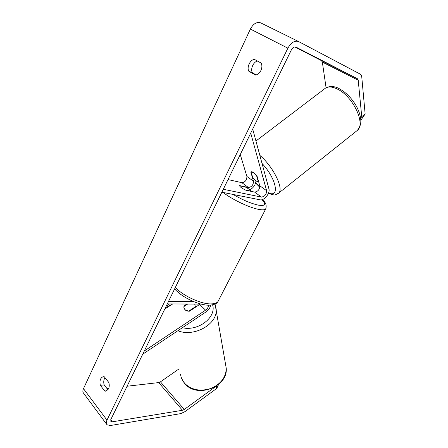 <?xml version="1.0" encoding="UTF-8"?>
<svg xmlns="http://www.w3.org/2000/svg" width="448" height="448" viewBox="0 0 448 448"><rect width="100%" height="100%" fill="white"/><g stroke="black" fill="none" stroke-linecap="round" stroke-linejoin="round"><path stroke-width="0.67" d="M200.161 304.13L189.515 311.181C187.606 311.293 186.077 310.806 184.929 309.719L183.865 307.434L184.24 306.298M142.738 354.189L205.912 311.998C208.606 310.05 210.202 307.759 210.689 305.127M144.301 350.98L205.565 310.162C207.637 308.571 208.55 306.908 208.292 305.183M164.763 309.092L172.732 303.946M201.314 304.142L167.294 303.906M193.62 301.582L168.566 301.314M184.134 305.816L186.85 304.041M257.169 176.579L253.462 172.575C252.19 171.702 251.306 171.506 250.813 171.993L253.484 181.222C253.422 184.906 251.726 186.995 248.399 187.488L239.68 185.595C239.635 186.682 241.73 188.238 245.963 190.26L254.66 192.102C257.992 191.582 259.7 189.476 259.795 185.78L257.169 176.579M252.7 129.058L268.929 188.894C270.357 193.189 264.079 200.911 260.053 199.819L221.861 192.198M250.723 133.112L266.627 190.714C266.498 194.421 264.768 196.549 261.442 197.098L223.289 189.274M240.257 154.538L246.904 176.467C246.87 180.135 245.19 182.207 241.864 182.678L228.021 179.581M255.948 181.093C255.433 185.024 253.394 187.93 249.827 189.806M258.362 181.877L256.626 175.801L253.462 172.575L251.031 171.825L252.818 177.895L255.926 181.076L258.625 181.675M261.162 63.084C262.203 65.285 262.114 67.766 260.893 70.526C259.515 73.192 257.706 74.693 255.461 75.029L248.836 71.249C246.546 67.295 250.113 59.69 254.442 59.394L261.162 63.084M108.5 388.982C109.374 386.971 109.48 384.81 108.819 382.491L104.345 376.824L103.275 376.678C100.397 377.776 99.411 380.66 100.324 385.33L104.742 391.037L105.924 391.199L108.5 388.982M104.994 377.653C103.69 379.691 103.404 382.11 104.154 384.91L107.996 389.833M215.992 386.344L184.268 409.45L182.482 410.278L112.342 421.809L110.869 421.506L110.841 419.49L291.357 49.924C292.734 47.499 294.263 46.558 295.938 47.09L357.386 78.714L358.215 80.198L361.738 116.665L365.137 113.971L360.83 120.294M256.15 74.906L252.398 72.772C250.225 69.014 253.35 61.824 257.516 61.079M218.641 384.384L216.793 388.377L184.878 411.684L180.718 413.622L110.533 425.505L107.05 424.799C106.042 423.752 106.019 422.19 106.982 420.106L287.885 48.171C291.099 42.51 294.661 40.298 298.57 41.535L359.906 73.937C361.004 74.547 361.637 75.712 361.81 77.431L365.137 113.971M106.574 424.161L83.703 393.366C82.667 392.263 82.594 390.701 83.485 388.668L250.376 29.064C253.35 23.654 256.816 21.594 260.764 22.887L298.446 41.474M360.646 118.278L361.738 116.665M294.767 46.917L321.44 60.62L322.342 62.093L326.077 87.752M179.155 368.822L160.446 381.842L158.682 382.586L127.086 386.232M108.763 388.343L106.994 388.545M216.793 388.377L216.35 386.114M104.154 384.91L100.324 385.33M107.055 390.762L104.742 391.037M252.398 72.772L248.836 71.249M194.729 304.097L195.334 306.785L188.636 311.198L184.929 309.719L183.865 307.434L183.932 306.499L187.684 304.046M195.434 307.278L195.334 306.785M245.308 187.023C248.606 188.681 250.438 190.036 250.796 191.078L245.106 189.874C241.741 188.171 239.904 186.81 239.607 185.78L245.308 187.023M199.696 304.466L205.565 310.162M259.795 185.78L266.627 190.714M254.66 192.102L261.442 197.098M241.864 182.678L248.399 187.488M246.904 176.467L253.484 181.222M255.942 141.014L324.279 89.062C327.331 86.218 331.845 86.296 337.826 89.292C353.17 96.723 365.708 123.665 357.493 130.273L356.222 131.286M277.911 193.738L278.774 193.032C283.987 188.608 273.179 166.522 259.834 155.355M262.018 163.419C276.382 178.573 280.078 198.201 268.582 192.909M259.874 187.062L255.668 182.84M250.376 29.064L287.885 48.171M83.485 388.668L106.982 420.106M322.342 62.093L358.215 80.198M321.44 60.62L357.386 78.714M110.746 419.692L112.342 421.809M158.682 382.586L182.482 410.278M160.446 381.842L184.268 409.45M180.555 374.186C180.947 377.619 182.325 380.682 184.699 383.382C191.509 390.001 200.178 391.709 210.717 388.511C220.735 384.171 225.915 377.446 226.251 368.346L225.501 363.955M170.318 303.929L169.03 306.337M215.482 305.25L216.21 309.618C217.431 324.218 194.079 337.45 177.856 330.736M182.347 327.734C198.302 331.542 216.647 317.218 212.593 304.853M175.325 287.47C182.963 295.809 200.85 304.069 210.767 303.89C214.323 303.89 216.72 303.111 217.963 301.56L218.618 300.294M266.09 208.197L265.675 209.014C264.746 209.916 262.567 210.067 259.14 209.462C249.962 207.95 232.226 199.595 223.115 192.45M233.128 194.449C242.614 199.976 251.076 203.549 258.513 205.167C265.35 206.175 266.504 204.355 261.985 199.707M268.397 193.402L273.47 194.858C274.103 195.384 275.867 194.774 278.774 193.032L357.493 130.273C361.245 124.617 360.78 123.15 360.814 119.991C360.478 115.92 359.178 111.647 356.905 107.173C352.408 98.958 346.651 92.865 339.634 88.889C334.757 86.061 330.092 85.77 325.64 88.015M255.612 183.047L259.834 187.32M260.764 22.887L298.57 41.535M181.72 378.694L184.811 383.628M166.471 307.989L168.56 303.918M195.39 305.962L195.636 307.143M215.057 304.03L226.251 368.346C227.976 387.044 196.896 398.53 184.929 383.762M262.192 199.646C265.765 202.255 266.93 205.38 265.675 209.014L217.963 301.56C217.022 303.66 214.015 304.87 208.936 305.194C198.621 305.312 181.619 297.114 174.63 288.887"/></g></svg>
